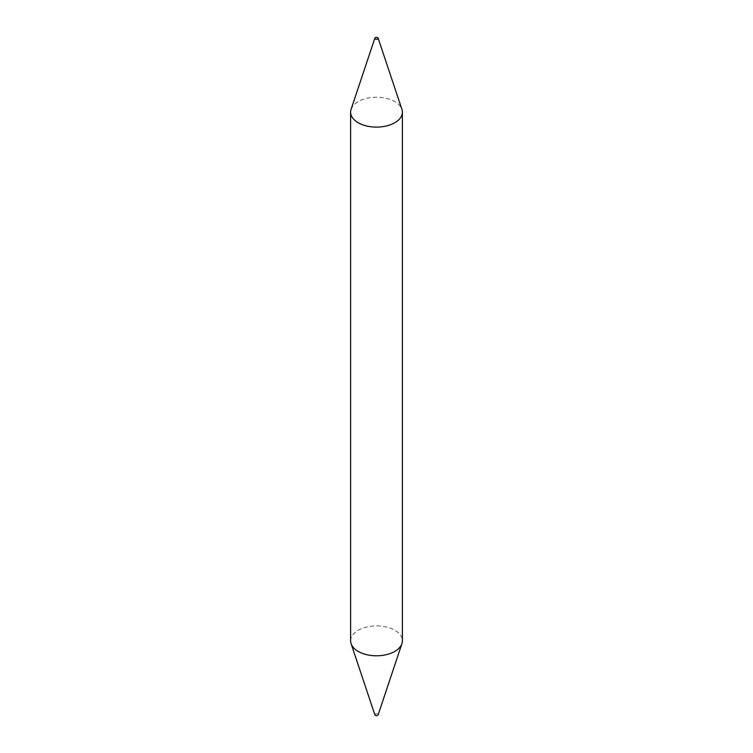 <?xml version="1.0" encoding="UTF-8"?>
<svg xmlns="http://www.w3.org/2000/svg" width="753" height="753" viewBox="0 0 753 753"><rect width="100%" height="100%" fill="white"/><g stroke="black" fill="none" stroke-linecap="round" stroke-linejoin="round"><path stroke-width="0.56" stroke-dasharray="3.77 2.82" d="M351.086 109.326A25.884 14.947 180 0 1 368.914 97.871A25.884 14.947 180 0 1 394.807 101.589A25.884 14.947 180 0 1 401.914 109.326M374.872 714.851A1.657 0.96 180 0 1 375.719 713.825A1.657 0.96 180 0 1 377.667 713.995A1.657 0.96 180 0 1 378.128 714.851M350.616 640.841A25.884 14.947 180 0 1 366.598 627.033A25.884 14.947 180 0 1 394.807 630.27A25.884 14.947 180 0 1 402.384 640.841"/><path stroke-width="1.13" d="M375.333 39.005A1.657 0.96 180 0 1 374.872 38.149A1.657 0.96 180 0 1 376.011 37.415A1.657 0.96 180 0 1 377.667 37.65A1.657 0.96 180 0 1 378.128 38.149A1.657 0.96 180 0 1 377.281 39.175A1.657 0.96 180 0 1 375.333 39.005M378.128 38.149L401.914 109.326A25.884 14.947 180 0 1 402.384 112.159A25.884 14.947 180 0 1 386.402 125.967A25.884 14.947 180 0 1 358.193 122.73A25.884 14.947 180 0 1 350.616 112.159A25.884 14.947 180 0 1 351.086 109.326L374.872 38.149M402.384 112.159L402.384 640.841A25.884 14.947 180 0 1 401.914 643.674L378.128 714.851A1.657 0.96 180 0 1 376.989 715.585A1.657 0.96 180 0 1 375.333 715.35A1.657 0.96 180 0 1 374.872 714.851L351.086 643.674A25.884 14.947 180 0 1 350.616 640.841L350.616 112.159M401.914 643.674A25.884 14.947 180 0 1 384.086 655.129A25.884 14.947 180 0 1 358.193 651.411A25.884 14.947 180 0 1 351.086 643.674"/></g></svg>
